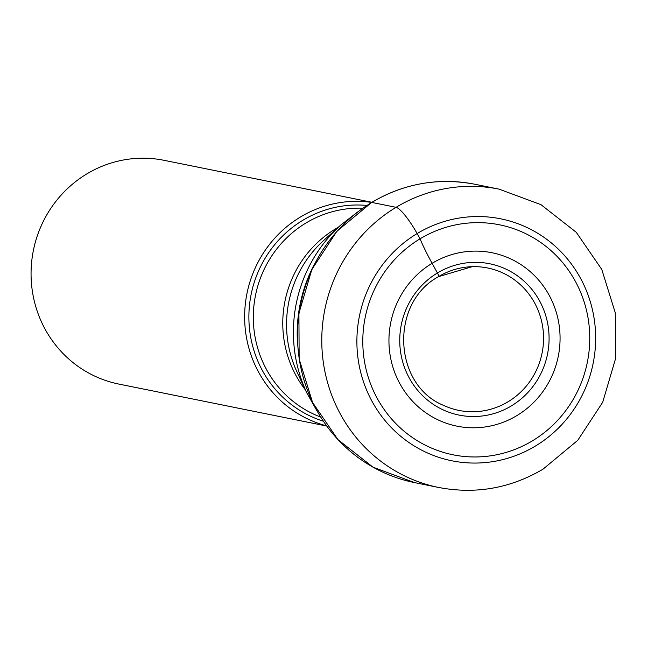 <?xml version="1.0" encoding="UTF-8"?>
<svg xmlns="http://www.w3.org/2000/svg" width="648" height="648" viewBox="0 0 648 648"><rect width="100%" height="100%" fill="white"/><g stroke="black" fill="none" stroke-linecap="round" stroke-linejoin="round"><path stroke-width="0.97" d="M472.173 266.676A72.649 70.178 -78.6 0 1 541.072 319.116A72.649 70.178 -78.6 0 1 508.105 401.744A72.649 70.178 101.4 0 1 444.115 405.608C393.061 385.455 389.416 302.981 438.591 276.631L472.173 266.676A72.649 70.178 -78.6 0 0 438.485 276.664A4.706 0.915 -121.1 0 0 437.424 272.978L432.127 263.299A88.46 85.447 -78.6 0 1 548.84 294.662A88.46 85.447 -78.6 0 1 516.893 415.595A88.46 85.447 -78.6 0 1 400.172 384.24A88.46 85.447 -78.6 0 1 432.127 263.299A61.641 11.948 58.9 0 1 420.066 238.812A117.32 113.319 -78.6 0 1 574.857 280.406A117.32 113.319 -78.6 0 1 532.486 440.794A117.32 113.319 -78.6 0 1 377.695 399.209A117.32 113.319 -78.6 0 1 420.066 238.812L417.134 233.555A28.763 5.573 -121.1 0 0 396.058 207.328L371.79 202.427A152.191 146.999 -78.6 0 1 474.83 184.251L499.106 189.151A152.191 146.999 101.4 0 0 396.058 207.328A152.191 146.999 101.4 0 0 323.563 363.974A152.191 146.999 101.4 0 0 438.858 487.507C475.648 494.456 510.349 488.357 542.959 469.217L577.765 440.316L602.705 402.254L615.6 358.466L615.292 312.854L601.798 269.495L576.266 232.3L540.975 204.671L499.106 189.151M371.677 202.411A114.137 110.249 101.4 0 0 300.348 217.064A114.137 110.249 101.4 0 0 245.543 331.468A114.137 110.249 101.4 0 0 326.56 425.841M326.705 426.044L118.876 384.078A114.137 110.249 -78.6 0 1 32.4 291.43A114.137 110.249 -78.6 0 1 86.775 173.939A114.137 110.249 -78.6 0 1 164.057 160.315L371.895 202.281M511.402 405.883A77.201 74.569 101.4 0 0 539.282 300.34A77.201 74.569 101.4 0 0 437.424 272.978A77.201 74.569 101.4 0 0 409.544 378.513A77.201 74.569 101.4 0 0 511.402 405.883M535.41 446.051A123.428 119.224 101.4 0 0 579.984 277.312A123.428 119.224 101.4 0 0 417.134 233.555A123.428 119.224 101.4 0 0 372.56 402.295A123.428 119.224 101.4 0 0 535.41 446.051M474.83 184.251C438.437 177.366 404.036 183.424 371.628 202.443L336.863 231.312L311.874 269.422L298.914 313.324L299.149 359.049L312.563 402.457L337.948 439.619L373.013 467.176L414.582 482.606A152.191 146.999 -78.6 0 1 299.287 359.073A152.191 146.999 -78.6 0 1 371.79 202.427M297.716 345.992A143.338 138.453 -78.6 0 1 314.102 264.813M340.783 225.034A140.713 135.918 101.4 0 0 340.775 225.042A140.713 135.918 101.4 0 0 306.836 392.939A140.713 135.918 101.4 0 0 306.86 393.004L317.399 411.666M306.86 392.996L297.124 372.244A110.468 106.701 -78.6 0 1 323.749 240.384L340.775 225.042L357.728 211.92M338.288 227.286A107.852 104.174 101.4 0 0 335.413 228.955A107.852 104.174 101.4 0 0 335.283 229.036A107.852 104.174 101.4 0 0 305.435 389.958M320.606 417.045A107.852 104.174 -78.6 0 1 253.635 325.742A107.852 104.174 -78.6 0 1 305.816 223.098A107.852 104.174 -78.6 0 1 305.961 223.009A107.852 104.174 -78.6 0 1 362.783 208.211M366.873 205.424A110.654 106.888 101.4 0 0 302.899 220.247A110.654 106.888 101.4 0 0 302.746 220.336A110.654 106.888 101.4 0 0 249.472 328.577A110.654 106.888 101.4 0 0 323.303 421.2M414.582 482.606L438.858 487.507"/></g></svg>
